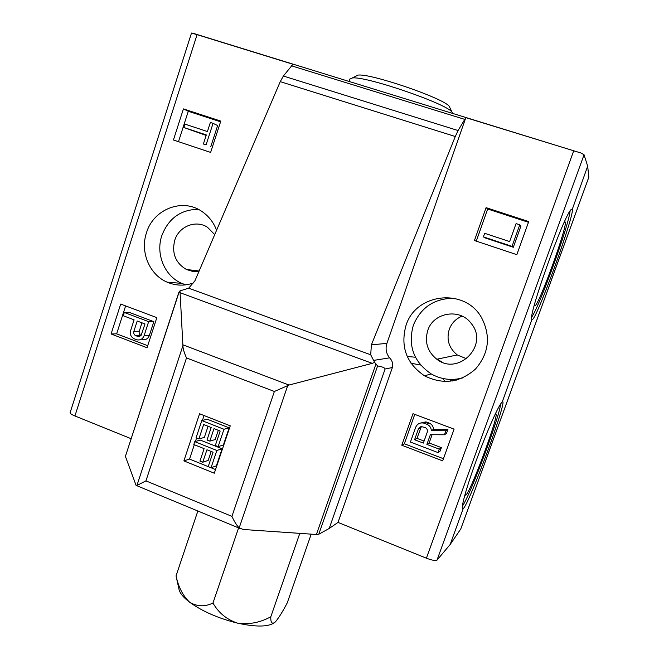<?xml version="1.0" encoding="UTF-8"?>
<svg xmlns="http://www.w3.org/2000/svg" width="659" height="659" viewBox="0 0 659 659"><rect width="100%" height="100%" fill="white"/><g stroke="black" fill="none" stroke-linecap="round" stroke-linejoin="round"><path stroke-width="0.99" d="M349.913 79.096L352.227 78.009C364.402 75.571 445.468 103.166 451.95 111.956L452.865 113.488M355.654 76.271L357.862 75.151C369.262 72.828 443.12 97.977 449.207 106.256L450.031 107.977M458.796 379.403L458.442 378.859M441.975 362.079L437.263 359.139M466.605 358.793L457.297 354.946C448.952 348.199 446.267 339.69 449.24 329.401C451.596 323.157 455.88 318.725 462.066 316.122M460.756 529.004L450.13 544.548L437.016 560.117C435.574 560.966 432.04 560.323 426.406 558.189L338.009 522.414L392.393 367.516L385.087 369.015L329.22 528.46L338.009 522.414M329.22 528.46L318.783 534.243L316.394 534.507L243.171 529.474L239.192 527.851C236.828 525.577 234.406 521.755 231.927 516.376L145.936 480.881L136.932 485.452L136.083 485.386L125.408 456.366L178.918 292.176L179.989 290.891L182.914 345.695L136.932 485.452M131.034 438.672L74.928 415.969C71.732 414.635 70.126 413.555 70.101 412.74L191.481 33.107M191.497 33.049L197.074 34.655L74.928 415.969M392.393 367.516C393.192 363.784 392.262 360.555 389.584 357.845C386.149 353.488 385.26 348.66 386.907 343.364L465.831 117.64L581.164 153.061L584.055 154.75L587.671 166.183L588.849 177.114M587.671 166.183L572.276 209.315C574.879 213.862 538.131 315.546 532.571 319.45L531.92 319.533L502.24 401.982C509.036 395.713 469.126 504.596 463.162 508.699L450.13 544.548M214.307 473.203L230.246 425.838L199.57 413.778L183.886 460.888L214.307 473.203M231.927 516.376L274.375 391.479L289.004 385.037L372.236 363.356L179.932 292.67M274.375 391.479L186.489 357.936C184.141 352.639 182.955 348.553 182.914 345.695M465.831 117.64L458.087 130.548L455.287 136.512L371.388 344.855L370.704 354.781L374.6 362.351L372.236 363.356M455.287 136.512L280.248 81.65L194.982 280.701L188.688 288.189L179.989 290.891M374.6 362.351L377.599 365.967C382.245 366.684 384.741 367.697 385.087 369.015M389.584 357.845L373.299 360.457M531.92 319.533C526.928 318.445 564.878 212.33 571.444 209.348L572.07 209.084M463.162 508.699L463.129 508.723C459.982 511.046 465.584 489.851 475.889 461.522C486.153 433.235 498.13 406.092 501.779 402.468M311.213 534.152L287.266 602.828C282.933 611.198 279.045 617.458 275.594 621.626L274.787 622.417C271.887 624.295 270.569 622.417 270.808 616.775C260.148 622.615 249.061 624.74 237.553 623.142C256.112 627.179 268.477 626.989 274.622 622.549M299.796 533.37L270.808 616.775M238.591 527.892L212.964 603.034C204.924 606.906 197.189 606.667 189.751 602.31C183.062 596.057 178.49 587.251 176.035 575.908L197.857 511.005M212.964 603.034C218.582 612.878 226.778 619.584 237.553 623.142C218.351 618.348 202.42 611.404 189.751 602.31C183.128 597.268 179.512 592.779 178.902 588.841L176.035 575.908M280.248 81.65L283.37 76.032L292.95 64.261L197.074 34.655M210.616 152.41L220.806 121.099L183.416 108.9L173.424 139.988L210.616 152.41M147.048 347.738L156.85 317.63L120.696 304.071L111.083 333.973L147.048 347.738M193.886 282.81C184.792 286.105 175.854 285.874 167.065 282.126C149.436 274.704 139.963 251.936 146.455 232.858C153.333 209.117 182.691 197.609 202.148 211.613C208.788 216.193 213.607 222.412 216.589 230.255M206.316 134.93L203.384 143.992L206.061 144.881L213.063 123.34L210.369 122.459L207.42 131.536L184.948 124.131L183.853 127.508L206.316 134.93M135.845 335.761L138.794 336.601L141.15 335.266L144.988 323.956L137.204 321.015L133.859 331.345C133.398 333.388 134.065 334.863 135.845 335.761L140.861 335.612M130.614 330.604C129.765 334.418 131.001 337.169 134.312 338.841L136.932 339.813C140.301 340.431 142.69 339.064 144.09 335.728L148.654 321.658L124.296 312.481L123.249 315.743L134.09 319.837L130.614 330.604M141.924 322.795L139.041 331.947L139.444 334.064L140.952 335.513M142.237 339.607C145.573 340.217 147.937 338.866 149.321 335.563L153.844 321.65L129.724 312.58L124.296 312.481M125.622 305.916L116.643 333.833L147.715 345.703M465.172 493.896L465.493 495.181C469.315 496.161 501.614 408.654 495.42 414.058L495.066 414.396M462.313 506.285C470.427 494.901 499.052 418.498 500.7 403.86M450.847 381.199L449.487 379.378M534.441 304.73L534.844 305.834C538.527 306.468 568.074 224.983 565.2 221.976L564.071 222.627M531.772 317.028C539.985 305.166 568.701 225.88 570.093 210.995M153.844 321.65L148.654 321.658M116.643 333.833L111.083 333.973M483.393 236.861L485.016 237.866L513.312 247.273L520.964 225.955L519.762 224.81L516.071 223.599L509.629 241.573L484.662 233.294L483.393 236.861L512.018 246.384L519.762 224.81M528.469 222.314L487.685 209.002L476.276 241.128M513.312 247.273L512.018 246.384M528.732 221.564L486.095 207.651L474.431 240.519L516.829 254.671L528.732 221.564M487.685 209.002L486.095 207.651M421.414 426.521L416.958 438.359L424.083 441.06M418.432 428.877L414.569 439.742L423.358 443.087L427.246 432.205C427.782 430.039 427.04 428.457 425.014 427.46L421.134 426.562L419.47 427.361L418.432 428.877L420.788 427.617M416.958 438.359L414.569 439.742M433.548 429.38L431.34 430.665C431.126 427.592 429.602 425.442 426.777 424.215L423.646 423.078C419.882 422.452 417.229 423.861 415.672 427.312L410.425 442.057L438.029 452.585L440.163 451.044L441.382 447.634L429.141 442.988L426.884 444.43L430.368 434.685L444.421 434.767L446.481 433.433L447.914 429.454L433.548 429.38C433.334 426.34 431.834 424.223 429.042 423.004L425.945 421.884L420.154 423.119M429.141 442.988L432.106 434.693M414.766 414.379L404.329 443.779L443.449 458.73M447.914 429.454L445.863 430.739L431.34 430.665M444.421 434.767L445.863 430.739M441.382 447.634L439.265 449.141L426.884 444.43M438.029 452.585L439.265 449.141M454.092 429.124L412.979 413.704L401.792 445.229L442.675 460.872L454.092 429.124M404.329 443.779L401.792 445.229M213.055 452.222L208.219 466.613L211.045 467.75L216.844 450.476L194.776 441.654L193.82 444.528L204.117 448.647L199.949 461.102L202.758 462.231L206.934 449.776L213.055 452.222M211.185 451.481L208.195 460.394L202.758 462.231M211.045 467.75L216.374 465.831L222.116 448.779L200.311 440.088L194.776 441.654M222.116 448.779L216.844 450.476M208.071 426.274L204.348 437.403L198.861 438.943L203.672 424.536L211.193 427.51L207.008 440.014L209.826 441.135L215.18 439.569L218.286 430.311M209.826 441.135L214.018 428.622L220.164 431.052L215.312 445.5L218.137 446.629L223.393 444.982L229.159 427.856L207.272 419.248L201.819 420.541L196.061 437.823L198.861 438.943M194.323 444.726L189.537 459.076L215.526 469.57M204.059 415.541L202.437 420.393M196.555 438.029L195.41 441.481M229.159 427.856L223.969 429.273L201.819 420.541M218.137 446.629L223.969 429.273M189.537 459.076L183.886 460.888M427.757 330.472C433.35 312.201 460.402 307.844 471.432 323.734C489.167 345.184 458.318 376.388 436.802 359.229C427.444 351.634 424.429 342.046 427.757 330.472M462.709 377.895C451.637 380.811 441.143 379.493 431.217 373.925C413.695 361.956 407.732 345.753 413.317 325.332C420.887 307.275 434.528 298.255 454.24 298.272M406.002 325.488C415.64 293.214 464.677 287.431 481.457 317.498C491.037 336.041 489.06 353.224 475.501 369.032C459.916 382.698 442.914 384.955 424.503 375.811C406.397 363.406 400.227 346.634 406.002 325.488M198.993 271.319L192.552 271.376L186.398 269.49C175.508 262.99 171.62 253.27 174.726 240.313C178.828 226.399 195.855 219.513 207.478 227.273L214.719 234.62M185.756 284.853L181.785 283.386C164.668 276.203 155.475 254.16 161.793 235.708C168.457 218.434 180.591 209.628 198.202 209.29M220.584 121.808L188.285 111.264L183.416 108.9M188.285 111.264L178.49 141.685M206.061 144.881L203.384 143.992M210.707 146.858L217.635 125.556L213.063 123.34M206.16 135.433L183.853 127.508M455.526 379.246L456.16 380.177M407.204 356.437L415.442 357.244M451.341 379.427L452.445 380.968M455.781 379.222L456.39 380.119M588.899 176.966L460.674 529.226M186.489 357.936L145.936 480.881M289.004 385.037L182.905 344.822M370.704 354.781L188.688 288.189M179.248 291.64L125.408 456.366M584.055 154.75L437.016 560.117M573.659 150.936L426.406 558.189M458.087 130.548L283.37 76.032M464.554 119.32L291.245 65.735M287.761 385.449L239.192 527.851M386.907 343.364L371.388 344.855M139.189 331.23L133.859 331.345M149.321 335.563L144.09 335.728M426.678 422.114L424.388 423.317M429.042 423.004L426.777 424.215M139.865 336.329L137.525 336.403M377.599 365.967L318.783 534.243M375.976 363.925L316.394 534.507M349.987 78.866L349.113 81.461M357.862 75.151L352.227 78.009M449.207 106.256L451.95 111.956M460.723 529.119L588.891 177.04M136.586 485.592L240.065 528.51M194.158 33.617L577.556 151.982M465.155 494.448L465.493 495.181M463.129 508.723L462.321 508.402M410.977 363.224L420.607 365.028M442.543 378.406L445.295 381.52M534.441 304.985L534.844 305.834M532.571 319.45L531.788 319.187M423.646 423.078L425.945 421.884M457.297 354.946L436.802 359.229M431.217 373.925L424.503 375.811M199.133 270.997L186.398 269.49M181.785 283.386L167.065 282.126M137.772 336.485L139.626 336.428"/></g></svg>
